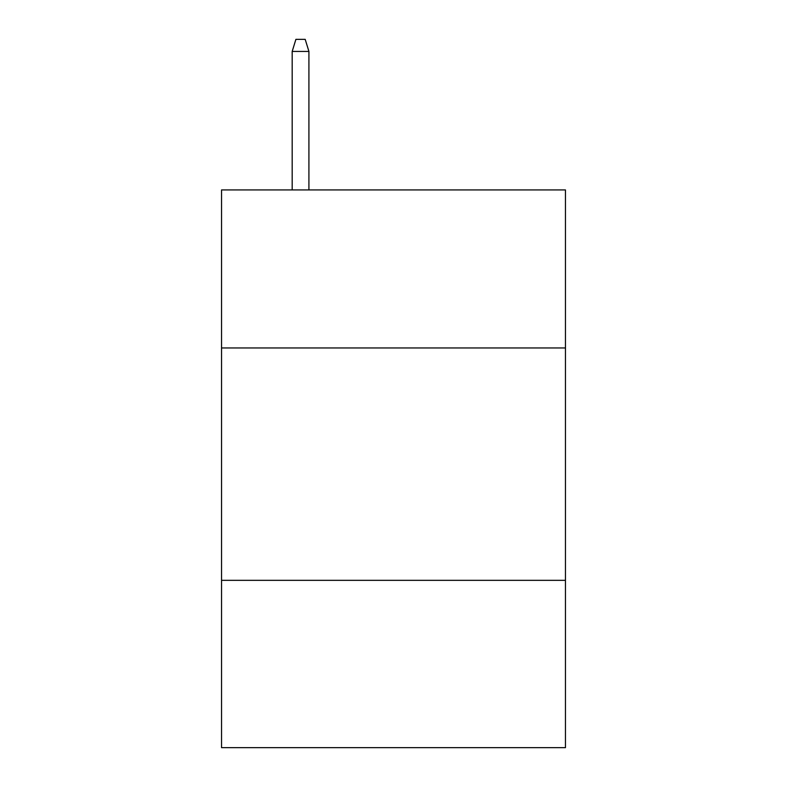 <?xml version="1.0" encoding="UTF-8"?>
<svg xmlns="http://www.w3.org/2000/svg" width="787" height="787" viewBox="0 0 787 787"><rect width="100%" height="100%" fill="white"/><g stroke="black" fill="none" stroke-linecap="round" stroke-linejoin="round"><path stroke-width="1.18" d="M565.459 347.952L565.459 189.933L221.54 189.933L221.54 347.952L565.459 347.952L565.459 747.65L221.54 747.65L221.54 347.952M565.459 580.334L221.54 580.334M308.917 189.933L308.917 51.43L292.184 51.43L292.184 189.933M292.184 51.43L295.902 39.35L305.199 39.35L308.917 51.43"/></g></svg>
